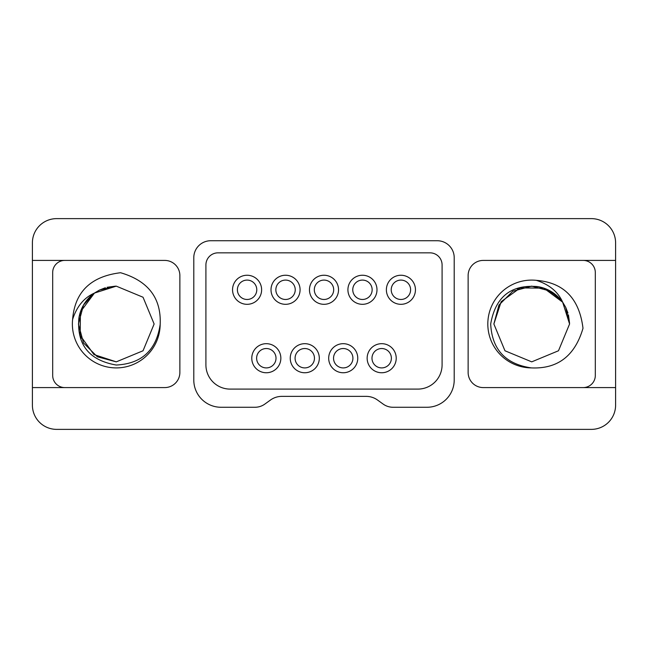 <?xml version="1.0" encoding="UTF-8"?>
<svg xmlns="http://www.w3.org/2000/svg" width="648" height="648" viewBox="0 0 648 648"><rect width="100%" height="100%" fill="white"/><g stroke="black" fill="none" stroke-linecap="round" stroke-linejoin="round"><path stroke-width="0.97" d="M569.568 323.214L568.442 314.815L569.576 324L568.442 314.815L569.576 324L568.442 314.815L569.576 324L568.442 314.815L569.576 324L558.487 350.762L531.725 361.851L504.962 350.771L493.873 324L504.962 350.771L531.725 361.851L558.487 350.762L569.576 324L558.487 350.762L531.725 361.851L504.962 350.771L493.873 324L504.962 350.771L531.725 361.851L558.487 350.762L569.576 324L558.487 350.762L531.725 361.851L504.962 350.771L493.873 324L504.962 350.771L531.725 361.851L558.487 350.762L569.576 324L558.487 350.762L531.725 361.851L504.962 350.771L493.873 324L504.962 350.771L531.725 361.851L558.487 350.762L569.576 324L558.487 350.762L531.725 361.851L504.962 350.771L493.873 324L504.962 350.771L531.725 361.851L558.487 350.762L569.576 324L558.487 350.762L531.725 361.851L504.962 350.771L493.873 324L504.962 350.771L531.725 361.851L558.487 350.762L569.576 324L558.487 350.762L531.725 361.851L504.962 350.771L493.873 324L504.962 350.771L531.725 361.851L558.487 350.762L569.576 324L558.487 350.762L531.725 361.851L504.962 350.771L493.873 324L501.179 301.652L520.271 287.923L543.794 288.125L562.65 302.179L543.794 288.125L520.271 287.923L501.179 301.652L493.873 324L501.179 301.652L520.271 287.923L543.794 288.125L562.65 302.179L543.794 288.125L520.271 287.923L501.179 301.652L493.873 324L501.179 301.652L520.271 287.923L543.794 288.125L562.65 302.179L543.794 288.125L520.271 287.923L501.179 301.652L493.873 324L501.179 301.652L520.271 287.923L543.794 288.125L562.65 302.179L543.794 288.125L520.271 287.923L501.179 301.652L493.873 324L501.179 301.652L520.271 287.923L543.794 288.125L562.65 302.179L550.646 291.219L562.65 302.179L543.794 288.125L520.271 287.923L501.179 301.652L493.873 324L498.936 305.087L512.787 291.227L531.7 286.149L550.622 291.203L531.7 286.149L512.787 291.227L498.936 305.087L493.873 324L504.962 350.771L531.725 361.851L558.487 350.762L569.576 324L562.65 302.179A37.851 37.851 0 0 0 537.581 286.602C511.07 284.351 495.437 296.816 490.69 324C491.978 349.466 505.521 364.103 531.328 367.902C557.701 369.077 574.922 355.874 582.998 328.285C579.336 298.509 563.768 282.528 536.285 280.333C549.261 284.504 558.05 291.786 562.65 302.179L543.794 288.125L520.271 287.923L501.179 301.652L493.873 324L504.962 350.771L531.725 361.851L558.487 350.762L569.576 324L568.442 314.815L569.576 324L565.704 307.322L567.964 313.073L565.696 307.306L569.576 324L565.704 307.322L569.576 324L565.704 307.322L569.576 324L565.704 307.322L569.576 324L565.704 307.322L567.964 313.073L565.696 307.306M565.607 307.136L562.739 302.308M559.726 298.534L547.074 289.405M522.28 287.348L517.331 288.992M531.328 367.902A43.91 43.91 0 0 1 487.814 324A43.91 43.91 0 0 1 536.285 280.333M583.2 387.585A12.11 12.11 0 0 0 595.31 375.476L595.31 272.524A12.11 12.11 0 0 0 583.2 260.415M468.131 275.554A15.139 15.139 0 0 1 483.278 260.415L615.6 260.415L615.6 387.585L483.278 387.585A15.139 15.139 0 0 1 468.131 372.446L468.131 275.554M615.6 260.415L615.6 242.846A24.227 24.227 0 0 0 591.373 218.627L56.627 218.627A24.227 24.227 0 0 0 32.4 242.846L32.4 260.415L164.722 260.415A15.139 15.139 0 0 1 179.869 275.554L179.869 372.446A15.139 15.139 0 0 1 164.722 387.585L32.4 387.585L32.4 405.154A24.227 24.227 0 0 0 56.627 429.373L591.373 429.373A24.227 24.227 0 0 0 615.6 405.154L615.6 387.585M383.146 404.077L377.541 400.043A19.383 19.383 0 0 0 366.201 396.374L281.799 396.374A19.383 19.383 0 0 0 270.459 400.043L264.854 404.077A16.953 16.953 0 0 1 254.939 407.268L221.049 407.268A27.248 27.248 0 0 1 193.793 380.02L193.793 257.685A16.953 16.953 0 0 1 210.754 240.732L437.246 240.732A16.953 16.953 0 0 1 454.208 257.685L454.208 380.02A27.248 27.248 0 0 1 426.951 407.268L393.061 407.268A16.953 16.953 0 0 1 383.146 404.077M32.4 387.585L32.4 260.415M115.482 286.157L107.09 287.283L116.276 286.149L107.098 287.283L116.276 286.149L107.098 287.283L116.276 286.149L107.098 287.283L116.276 286.149L107.098 287.283L116.276 286.149L143.038 297.238L154.127 324L143.046 350.762L116.276 361.851L143.046 350.762L154.127 324L143.038 297.238L116.276 286.149L143.038 297.238L154.127 324L143.046 350.762L116.276 361.851L143.046 350.762L154.127 324L143.038 297.238L116.276 286.149L143.038 297.238L154.127 324L143.046 350.762L116.276 361.851L143.046 350.762L154.127 324L143.038 297.238L116.276 286.149L143.038 297.238L154.127 324L143.046 350.762L116.276 361.851L143.046 350.762L154.127 324L143.038 297.238L116.276 286.149L143.038 297.238L154.127 324L143.046 350.762L116.276 361.851L143.046 350.762L154.127 324L143.038 297.238L116.276 286.149L143.038 297.238L154.127 324L143.046 350.762L116.276 361.851L143.046 350.762L154.127 324L143.038 297.238L116.276 286.149L143.038 297.238L154.127 324L143.046 350.762L116.276 361.851L143.046 350.762L154.127 324L143.038 297.238L116.276 286.149L143.038 297.238L154.127 324L143.046 350.762L116.276 361.851L97.362 356.789L83.503 342.938L78.424 324.024L83.479 305.103L78.424 324.024L83.503 342.938L97.362 356.789L116.276 361.851L97.362 356.789L83.503 342.938L78.424 324.024L83.479 305.103L78.424 324.024L83.503 342.938L97.362 356.789L116.276 361.851L97.362 356.789L83.503 342.938L78.424 324.024L83.479 305.103L78.424 324.024L83.503 342.938L97.362 356.789L116.276 361.851L97.362 356.789L83.503 342.938L78.424 324.024L83.479 305.103L78.424 324.024L83.503 342.938L97.362 356.789L116.276 361.851L97.362 356.789L83.503 342.938L78.424 324.024L83.479 305.103L78.424 324.024L83.503 342.938L97.362 356.789L116.276 361.851L143.046 350.762L154.127 324L143.038 297.238L116.276 286.149L94.454 293.074A37.851 37.851 0 0 0 78.886 318.144C76.634 344.655 89.092 360.288 116.276 365.035C141.742 363.747 156.379 350.195 160.178 324.389C161.352 298.023 148.149 280.803 120.56 272.727C90.785 276.38 74.803 291.956 72.608 319.44C76.78 306.464 84.062 297.675 94.454 293.074L80.401 311.931L80.198 335.445L93.928 354.545L116.276 361.851L97.362 356.789L83.503 342.938L78.424 324.024L83.479 305.103L78.424 324.024L83.503 342.938L97.362 356.789L116.276 361.851L143.046 350.762L154.127 324L143.038 297.238L116.276 286.149L99.598 290.021L116.276 286.149L99.598 290.021L116.276 286.149L99.598 290.021L116.276 286.149L99.598 290.021L116.276 286.149L99.598 290.021L105.349 287.761L99.59 290.029M94.454 293.074L83.495 305.078L94.454 293.074M99.411 290.118L94.592 292.977M90.809 295.998L87.245 299.716M79.639 333.501L81.267 338.394M64.8 260.415A12.11 12.11 0 0 0 52.691 272.524L52.691 375.476A12.11 12.11 0 0 0 64.8 387.585M160.178 324.389A43.91 43.91 0 0 1 116.276 367.91A43.91 43.91 0 0 1 72.608 319.44M205.91 364.881L205.91 264.951A12.11 12.11 0 0 1 218.02 252.841L429.98 252.841A12.11 12.11 0 0 1 442.09 264.951L442.09 364.881A24.227 24.227 0 0 1 417.871 389.1L230.129 389.1A24.227 24.227 0 0 1 205.91 364.881M367.149 358.214A14.531 14.531 0 0 0 381.68 372.754A14.531 14.531 0 0 0 396.22 358.214A14.531 14.531 0 0 0 381.68 343.683A14.531 14.531 0 0 0 367.149 358.214M391.376 358.214A9.688 9.688 0 0 1 381.68 367.91A9.688 9.688 0 0 1 371.993 358.214A9.688 9.688 0 0 1 381.68 348.527A9.688 9.688 0 0 1 391.376 358.214M328.69 358.214A14.531 14.531 0 0 0 343.229 372.754A14.531 14.531 0 0 0 357.761 358.214A14.531 14.531 0 0 0 343.229 343.683A14.531 14.531 0 0 0 328.69 358.214M352.917 358.214A9.688 9.688 0 0 1 343.229 367.91A9.688 9.688 0 0 1 333.542 358.214A9.688 9.688 0 0 1 343.229 348.527A9.688 9.688 0 0 1 352.917 358.214M290.239 358.214A14.531 14.531 0 0 0 304.771 372.754A14.531 14.531 0 0 0 319.31 358.214A14.531 14.531 0 0 0 304.771 343.683A14.531 14.531 0 0 0 290.239 358.214M314.458 358.214A9.688 9.688 0 0 1 304.771 367.91A9.688 9.688 0 0 1 295.083 358.214A9.688 9.688 0 0 1 304.771 348.527A9.688 9.688 0 0 1 314.458 358.214M251.78 358.214A14.531 14.531 0 0 0 266.32 372.754A14.531 14.531 0 0 0 280.851 358.214A14.531 14.531 0 0 0 266.32 343.683A14.531 14.531 0 0 0 251.78 358.214M276.007 358.214A9.688 9.688 0 0 1 266.32 367.91A9.688 9.688 0 0 1 256.624 358.214A9.688 9.688 0 0 1 266.32 348.527A9.688 9.688 0 0 1 276.007 358.214M386.378 289.786A14.531 14.531 0 0 0 400.91 304.317A14.531 14.531 0 0 0 415.449 289.786A14.531 14.531 0 0 0 400.91 275.246A14.531 14.531 0 0 0 386.378 289.786M410.605 289.786A9.688 9.688 0 0 1 400.91 299.473A9.688 9.688 0 0 1 391.222 289.786A9.688 9.688 0 0 1 400.91 280.09A9.688 9.688 0 0 1 410.605 289.786M347.919 289.786A14.531 14.531 0 0 0 362.459 304.317A14.531 14.531 0 0 0 376.99 289.786A14.531 14.531 0 0 0 362.459 275.246A14.531 14.531 0 0 0 347.919 289.786M372.146 289.786A9.688 9.688 0 0 1 362.459 299.473A9.688 9.688 0 0 1 352.763 289.786A9.688 9.688 0 0 1 362.459 280.09A9.688 9.688 0 0 1 372.146 289.786M309.469 289.786A14.531 14.531 0 0 0 324 304.317A14.531 14.531 0 0 0 338.531 289.786A14.531 14.531 0 0 0 324 275.246A14.531 14.531 0 0 0 309.469 289.786M333.688 289.786A9.688 9.688 0 0 1 324 299.473A9.688 9.688 0 0 1 314.312 289.786A9.688 9.688 0 0 1 324 280.09A9.688 9.688 0 0 1 333.688 289.786M271.01 289.786A14.531 14.531 0 0 0 285.541 304.317A14.531 14.531 0 0 0 300.081 289.786A14.531 14.531 0 0 0 285.541 275.246A14.531 14.531 0 0 0 271.01 289.786M295.237 289.786A9.688 9.688 0 0 1 285.541 299.473A9.688 9.688 0 0 1 275.854 289.786A9.688 9.688 0 0 1 285.541 280.09A9.688 9.688 0 0 1 295.237 289.786M232.551 289.786A14.531 14.531 0 0 0 247.091 304.317A14.531 14.531 0 0 0 261.622 289.786A14.531 14.531 0 0 0 247.091 275.246A14.531 14.531 0 0 0 232.551 289.786M256.778 289.786A9.688 9.688 0 0 1 247.091 299.473A9.688 9.688 0 0 1 237.395 289.786A9.688 9.688 0 0 1 247.091 280.09A9.688 9.688 0 0 1 256.778 289.786"/></g></svg>
